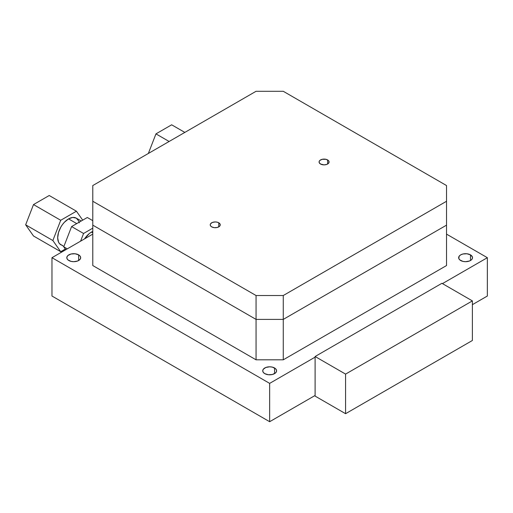 <?xml version="1.0" encoding="UTF-8"?>
<svg xmlns="http://www.w3.org/2000/svg" width="513" height="513" viewBox="0 0 513 513"><rect width="100%" height="100%" fill="white"/><g stroke="black" fill="none" stroke-linecap="round" stroke-linejoin="round"><path stroke-width="0.77" d="M470.479 254.865L470.479 260.521L470.479 254.865A6.926 4.001 180 0 1 472.505 257.693A6.926 4.001 180 0 1 468.234 261.386A6.926 4.001 180 0 1 460.68 260.521A6.926 4.001 180 0 1 458.654 257.693A6.926 4.001 180 0 1 462.931 253.999A6.926 4.001 180 0 1 470.479 254.865L466.933 253.775L462.931 253.999L460.68 254.865L459.18 256.167L458.789 258.475L459.821 259.918L462.931 261.386L465.58 261.694L469.427 261.021L471.338 259.918L472.377 258.475L472.377 256.917L470.479 254.865M78.636 254.865L78.636 260.521L78.636 254.865A6.926 4.001 180 0 1 80.669 257.693A6.926 4.001 180 0 1 76.392 261.386A6.926 4.001 180 0 1 68.845 260.521A6.926 4.001 180 0 1 66.812 257.693A6.926 4.001 180 0 1 71.089 253.999A6.926 4.001 180 0 1 78.636 254.865L75.09 253.775L71.089 253.999L67.979 255.474L66.947 256.917L66.947 258.475L67.979 259.918L71.089 261.386L73.744 261.694L77.591 261.021L80.143 259.225L80.669 257.693L80.143 256.167L78.636 254.865M264.766 373.637A6.926 4.001 180 0 1 262.733 370.809A6.926 4.001 180 0 1 267.01 367.116A6.926 4.001 180 0 1 274.558 367.981L274.558 373.637L274.558 367.981A6.926 4.001 180 0 1 276.59 370.809A6.926 4.001 180 0 1 272.313 374.503A6.926 4.001 180 0 1 264.766 373.637L268.312 374.727L272.313 374.503L275.423 373.028L276.456 371.585L276.456 370.027L275.423 368.584L272.313 367.116L269.658 366.808L265.811 367.481L263.259 369.277L262.733 370.809L263.259 372.335L264.766 373.637M487.35 296.027L472.383 304.671L487.35 296.027L487.35 257.693L442.45 283.618L487.35 257.693L487.35 296.027M315.104 395.472L269.658 421.712L51.973 296.027L269.658 421.712L315.104 395.472M315.104 357.138L269.658 383.378L269.658 421.712L269.658 383.378L51.973 257.693L51.973 296.027L51.973 257.693L92.789 234.127L51.973 257.693L269.658 383.378L315.104 357.138M446.534 234.127L487.35 257.693L446.534 234.127M320.548 164.032A5.002 2.886 180 0 1 319.08 161.986A5.002 2.886 180 0 1 322.17 159.319A5.002 2.886 180 0 1 327.621 159.947L327.621 164.032L327.621 159.947A5.002 2.886 180 0 1 329.083 161.986A5.002 2.886 180 0 1 325.999 164.654A5.002 2.886 180 0 1 320.548 164.032L319.176 162.55L319.176 161.422L319.926 160.383L322.17 159.319L325.999 159.319L328.243 160.383L328.987 161.422L328.705 163.089L326.864 164.391L324.081 164.878L320.548 164.032M211.702 226.868A5.002 2.886 180 0 1 210.234 224.829A5.002 2.886 180 0 1 213.325 222.161A5.002 2.886 180 0 1 218.775 222.783L218.775 226.868L218.775 222.783A5.002 2.886 180 0 1 220.244 224.829A5.002 2.886 180 0 1 217.153 227.496A5.002 2.886 180 0 1 211.702 226.868L210.619 225.932L210.234 224.829L210.619 223.719L212.459 222.424L215.242 221.937L217.153 222.161L218.775 222.783L220.148 224.264L220.148 225.393L219.397 226.432L217.153 227.496L214.261 227.663L211.702 226.868M92.789 185.552L92.789 201.263L256.058 295.526L283.266 295.526L446.534 201.263L446.534 185.552L283.266 91.288L256.058 91.288L92.789 185.552L256.058 91.288L283.266 91.288L446.534 185.552L446.534 225.143L446.534 201.263L283.266 295.526L256.058 295.526L92.789 201.263L92.789 185.552M92.789 225.143L92.789 201.263L92.789 225.143L256.058 319.4L256.058 295.526L256.058 319.4L283.266 319.4L283.266 295.526L283.266 319.4L446.534 225.143L283.266 319.4L446.534 225.143L446.534 265.548L446.534 225.143L283.266 319.4L256.058 319.4L283.266 319.4L283.266 359.812L283.266 319.4L256.058 319.4L92.789 225.143L256.058 319.4L256.058 359.812L256.058 319.4L92.789 225.143L92.789 265.548L92.789 225.143M92.789 265.548L256.058 359.812L283.266 359.812L446.534 265.548L283.266 359.812L256.058 359.812L92.789 265.548M169.123 141.479L155.952 133.88L148.353 153.47L155.952 133.88L169.123 141.479M184.834 132.412L171.663 124.806L155.952 133.88L171.663 124.806L184.834 132.412M91.429 232.088A15.39 8.888 120 0 0 84.549 238.885L89.307 233.556L91.429 232.088L92.789 232.87L91.429 232.088L92.789 231.401A15.39 8.888 120 0 0 91.429 232.088M79.246 222.841L78.63 220.84L76.27 218.128A15.39 8.888 120 0 0 68.569 218.891L76.732 223.604L68.569 218.891A15.39 8.888 120 0 0 58.514 232.453A15.39 8.888 120 0 0 60.874 244.791L62.522 245.4M65.786 249.716L63.747 246.811L71.602 226.566L87.313 217.499L71.602 226.566L63.747 246.811L67.28 248.856L63.747 246.811L65.786 249.716M80.586 241.174L83.574 233.479L71.602 226.566L83.574 233.479L92.789 228.157L83.574 233.479L80.586 241.174M92.789 220.661L87.313 217.499L92.789 220.661M60.714 251.703L52.858 240.526L60.714 220.282L76.424 211.215L82.708 220.154L76.424 211.215L49.216 195.504L33.505 204.572L25.65 224.816L33.505 235.993L60.714 251.703L33.505 235.993L25.65 224.816L52.858 240.526L25.65 224.816L33.505 204.572L60.714 220.282L33.505 204.572L49.216 195.504L76.424 211.215L60.714 220.282L52.858 240.526L60.714 251.703L65.318 249.049L60.714 251.703M81.24 221L76.27 218.128L72.737 217.441L68.569 218.891L64.407 222.251L62.522 224.502L60.874 227.015L58.514 232.453L57.687 237.743L58.514 242.072L59.521 243.669L63.862 246.516M345.582 374.105L472.383 300.9L472.383 340.485L345.582 413.696L345.582 374.105L315.104 356.509L315.104 396.1L345.582 413.696L345.582 374.105L472.383 300.9L441.905 283.304L315.104 356.509L345.582 374.105M472.383 300.9L472.383 340.485L345.582 413.696L315.104 396.1L315.104 356.509L441.905 283.304L472.383 300.9"/></g></svg>
